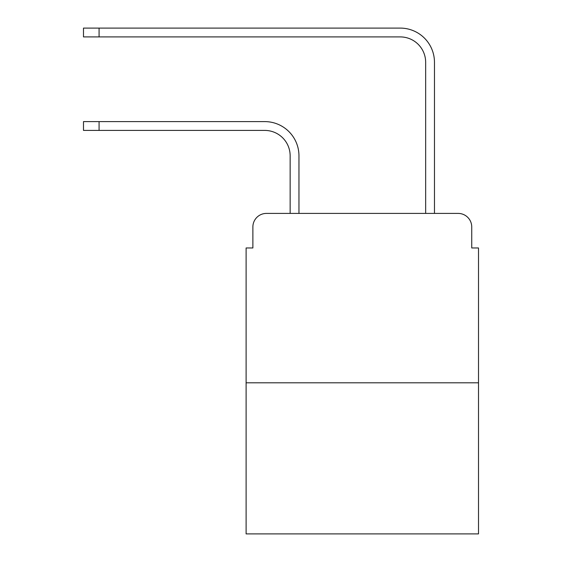 <?xml version="1.0" encoding="UTF-8"?>
<svg xmlns="http://www.w3.org/2000/svg" width="562" height="562" viewBox="0 0 562 562"><rect width="100%" height="100%" fill="white"/><g stroke="black" fill="none" stroke-linecap="round" stroke-linejoin="round"><path stroke-width="0.84" d="M252.879 226.964L252.879 247.968L252.879 226.964A13.551 13.551 0 0 1 266.43 213.412L290.147 213.412L290.147 155.822A25.409 25.409 0 0 0 264.737 130.412A25.409 25.409 0 0 1 290.147 155.822A25.409 25.409 0 0 0 264.737 130.412A25.409 25.409 0 0 1 290.147 155.822A25.409 25.409 0 0 0 264.737 130.412A25.409 25.409 0 0 1 290.147 155.822A25.409 25.409 0 0 0 264.737 130.412A25.409 25.409 0 0 1 290.147 155.822A25.409 25.409 0 0 0 264.737 130.412A25.409 25.409 0 0 1 290.147 155.822M478.508 382.806L246.107 382.806L246.107 533.9L478.508 533.9L478.508 247.968L471.736 247.968L471.736 226.964A13.551 13.551 0 0 0 458.185 213.412L266.43 213.412M246.107 382.806L246.107 247.968L252.879 247.968M298.956 213.412L298.956 155.822L298.956 213.412L298.956 155.822L298.956 213.412L298.956 155.822L298.956 213.412L298.956 155.822L298.956 213.412L298.956 155.822L298.956 213.412L309.458 213.412M415.156 213.412L425.659 213.412L425.659 62.319A25.409 25.409 0 0 0 400.249 36.909A25.409 25.409 0 0 1 425.659 62.319A25.409 25.409 0 0 0 400.249 36.909A25.409 25.409 0 0 1 425.659 62.319A25.409 25.409 0 0 0 400.249 36.909A25.409 25.409 0 0 1 425.659 62.319A25.409 25.409 0 0 0 400.249 36.909A25.409 25.409 0 0 1 425.659 62.319A25.409 25.409 0 0 0 400.249 36.909A25.409 25.409 0 0 1 425.659 62.319M434.468 213.412L434.468 62.319L434.468 213.412L434.468 62.319L434.468 213.412L434.468 62.319L434.468 213.412L434.468 62.319L434.468 213.412L434.468 62.319L434.468 213.412L458.185 213.412M471.736 247.968L471.736 226.964M83.492 121.603L99.074 121.603L99.074 130.412L83.492 130.412L83.492 121.603M99.074 130.412L264.737 130.412M298.956 155.822A34.219 34.219 0 0 0 264.737 121.603L99.074 121.603M83.492 28.1L99.074 28.1L99.074 36.909L83.492 36.909L83.492 28.1M434.468 62.319A34.219 34.219 0 0 0 400.249 28.1L99.074 28.1M99.074 36.909L400.249 36.909"/></g></svg>
